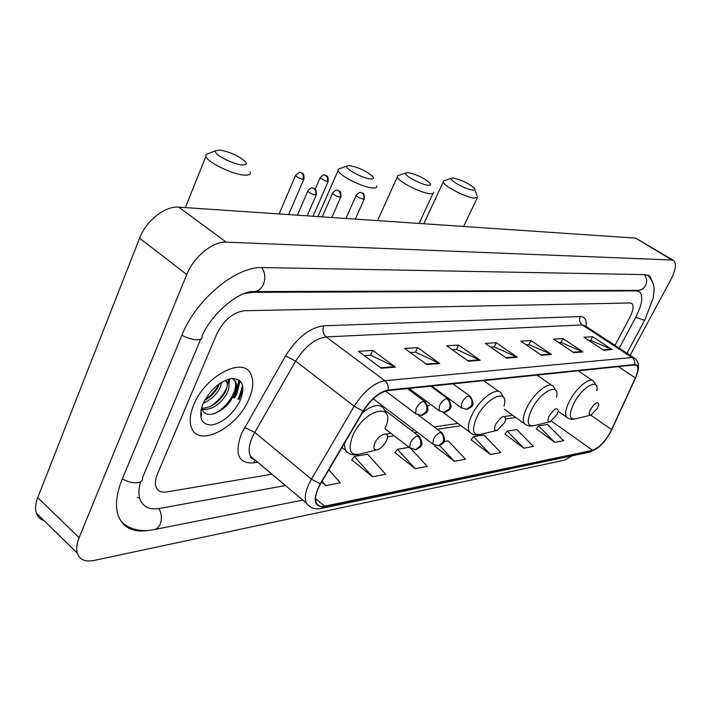 <?xml version="1.0" encoding="UTF-8"?>
<svg xmlns="http://www.w3.org/2000/svg" width="711" height="711" viewBox="0 0 711 711"><rect width="100%" height="100%" fill="white"/><g stroke="black" fill="none" stroke-linecap="round" stroke-linejoin="round"><path stroke-width="1.07" d="M412.122 390.668L411.847 391.957M427.773 406.043L430.75 404.488M240.14 396.107L242.913 387.202L238.558 399.404L240.14 396.107M233.306 397.538L235.803 392.579L238.94 379.967M248.903 399.218C253.383 388.695 253.96 380.198 250.636 373.728C242.815 356.327 205.044 376.092 193.792 404.675C189.793 414.415 189.135 422.37 191.819 428.52C199.56 447.628 237.616 427.231 248.903 399.218C253.383 388.695 253.96 380.198 250.636 373.728C242.815 356.327 205.044 376.092 193.792 404.675C189.793 414.415 189.135 422.37 191.819 428.52C199.56 447.628 237.616 427.231 248.903 399.218M610.278 432.439C604.457 442.286 598.6 448.259 592.698 450.347L324.598 506.188C320.572 506.97 317.835 505.912 316.368 503.015C314.538 498.438 315.933 492.056 320.554 483.88L363.383 411.136C371.035 399.209 379.176 392.383 387.833 390.641L634.434 364.93L636.878 365.685C638.549 367.8 638.043 371.889 635.367 377.941L610.278 432.439M610.491 432.395L635.616 377.843C639.278 369.178 638.958 364.725 634.665 364.503L388.099 390.072C379.23 391.859 370.875 398.862 363.037 411.082L320.19 483.862C312.369 499.575 313.755 507.201 324.34 506.721L592.476 450.747C598.529 448.605 604.537 442.491 610.491 432.395M240.034 380.838L236.887 393.459L234.621 398.009M351.838 459.901L372.52 476.788L385.718 474.29L367.623 454.205L354.309 456.409L351.669 460.124M394.969 452.631L415.206 468.727L427.302 466.443L410.922 448.668M536.307 428.822L554.784 442.366L563.627 440.696L547.506 424.449L538.547 425.925L536.165 429.009M504.952 434.101L523.847 448.206L533.374 446.41L516.87 429.515L507.236 431.106L504.801 434.297M471.153 439.798L490.483 454.507L500.766 452.569L483.88 434.972L473.482 436.687L471.002 440.002M434.608 445.957L454.382 461.323L465.518 459.226L448.241 440.864L444.011 441.567M157.478 473.926C155.274 479.276 154.829 483.711 156.153 487.222C157.904 491.177 161.415 492.75 166.676 491.959L271.913 474.157L166.676 491.959C161.415 492.75 157.904 491.177 156.153 487.222C154.829 483.711 155.274 479.276 157.478 473.926L216.695 334.17L157.478 473.926M614.962 345.333L629.697 317.684C633.208 310.734 633.972 306.05 631.99 303.615L630.088 302.975L244.326 310.734C232.977 312.351 223.769 320.163 216.695 334.17C223.769 320.163 232.977 312.351 244.326 310.734L630.088 302.975L631.99 303.615C633.972 306.05 633.208 310.734 629.697 317.684L614.962 345.333M426.884 364.574L404.595 348.434L417.624 347.617L439.754 363.534L426.884 364.574M381.3 368.271L358.451 351.314L372.751 350.416L395.432 367.125L381.3 368.271M541.524 355.296L520.825 341.173L530.93 340.542L551.478 354.487L541.524 355.296M573.795 352.683L553.602 339.129L562.943 338.552L582.993 351.936L573.795 352.683M603.648 350.265L583.944 337.236L592.61 336.694L612.18 349.572L603.648 350.265M468.46 361.215L446.712 345.804L458.639 345.057L480.227 360.255L468.46 361.215M506.534 358.131L485.311 343.395L496.269 342.711L517.332 357.251L506.534 358.131M321.603 482.094L325.86 485.595L340.311 482.867L328.838 469.802M496.269 342.711L494.163 346.915M490.723 347.146L494.314 346.906L517.332 357.251M458.639 345.057L456.489 349.448M452.249 349.732L456.64 349.439L480.227 360.255M592.61 336.694L590.637 340.445M588.975 340.56L590.779 340.436L612.18 349.572M562.943 338.552L560.926 342.444M558.748 342.586L561.068 342.435L582.993 351.936M530.93 340.542L528.868 344.595M526.104 344.773L529.011 344.586L551.478 354.487M372.751 350.416L370.511 355.207M364.272 355.633L370.671 355.198L395.432 367.125M417.624 347.617L415.428 352.203M410.274 352.54L415.58 352.185L439.754 363.534M454.382 461.323L439.594 445.521M435.025 445.388L434.448 446.161M490.483 454.507L473.482 436.687M523.847 448.206L507.236 431.106M554.784 442.366L538.547 425.925M415.206 468.727L397.396 449.281L409.163 447.335M397.396 449.281L394.809 452.854M372.52 476.788L354.309 456.409M325.86 485.595L322.092 481.267M140.334 482.662C138.529 489.39 138.476 495.069 140.174 499.673C143.355 507.121 149.834 510.045 159.611 508.436L285.484 485.551M619.245 348.141L635.652 317.444C642.033 304.886 643.411 296.407 639.784 291.999L636.514 290.879L252.201 292.354L244.353 293.519M630.133 355.278L670.651 280.045C675.583 270.367 676.668 263.923 673.904 260.706L671.931 260.013L226.258 242.158C212.936 241.162 193.712 256.742 186.762 274.517L79.108 537.712C76.69 543.746 76.086 548.892 77.295 553.14C79.605 559.699 85.124 562.152 93.843 560.49L564.667 460.133L572.053 455.84M673.201 260.288L635.625 238.123L178.692 207.141C165.156 205.763 146.128 220.712 139.587 238.203L37.727 497.602C35.434 503.566 34.963 508.694 36.297 512.995C37.603 516.87 40.207 519.421 44.109 520.648M653.285 283.965L650.032 276.339L645.135 274.633L262.821 267.567C236.47 265.967 196.147 299.082 181.74 335.565L122.159 479.33C116.311 493.869 115.004 506.001 118.257 515.715C123.234 528.042 133.606 532.921 149.381 530.344M137.276 497.46L139.658 498.073M453.449 178.026L451.281 178.292C448.605 179.972 466.06 189.597 472.664 190.068C474.868 190.264 475.428 189.659 474.344 188.255C468.78 183.438 461.812 180.025 453.449 178.026M477.73 196.823L474.539 198.165C466.114 197.649 443.522 185.927 443.255 181.954L443.477 181.003L444.784 180.55M590.512 409.376C588.521 413.589 588.708 415.482 591.072 415.055L597.436 408.301L598.769 404.772C598.058 400.906 595.311 402.444 590.512 409.376M408.256 172.613L405.714 172.942C402.933 174.826 420.805 184.673 427.986 185.198C430.582 185.42 431.221 184.709 429.906 183.065C424.138 178.088 416.913 174.604 408.256 172.613M433.63 192.094C433.923 193.41 432.688 193.943 429.933 193.694C420.823 193.116 397.84 181.287 397.342 176.95L397.565 175.83L399.129 175.27M549.345 415.775C547.301 420.237 547.612 422.21 550.278 421.676L557.006 414.584L558.251 411.331C557.62 406.719 554.651 408.203 549.345 415.775M349.963 165.627L346.87 166.045C343.991 168.214 362.37 178.319 370.315 178.914C373.471 179.172 374.217 178.31 372.564 176.319C366.52 171.164 358.984 167.6 349.963 165.627M376.768 185.953C377.177 187.562 375.701 188.219 372.324 187.926C362.343 187.26 338.898 175.35 338.072 170.542L338.267 169.182L340.222 168.463M495.825 424.076C493.727 428.893 494.234 430.946 497.336 430.262L504.517 422.734L505.601 419.997C505.157 414.273 501.904 415.633 495.825 424.076M220.188 150.083L215.611 150.776C212.589 153.594 231.982 164.125 241.669 164.89C246.362 165.245 247.401 163.983 244.788 161.104C238.158 155.665 229.964 151.994 220.188 150.083M250.228 172.053C251.019 174.479 248.886 175.475 243.829 175.057C231.893 174.195 207.568 162.268 205.879 156.473L205.968 154.474L208.998 153.318M375.026 442.837C372.84 448.49 373.897 450.73 378.19 449.548C381.452 447.948 384.144 445.13 386.269 441.096L386.615 440.313C390.988 430.599 379.523 432.972 375.026 442.837M221.983 382.011L219.797 388.33C215.824 395.298 210.332 400.213 203.302 403.066M219.53 383.585L218.081 386.935C214.971 392.596 210.5 397.049 204.67 400.302M225.12 380.385L228.435 382.945C229.582 385.762 228.995 389.432 226.676 393.947C219.983 404.799 211.842 409.954 202.244 409.429M228.435 382.945L226.693 381.531C227.84 384.358 227.262 388.028 224.952 392.543C218.872 402.595 211.185 407.83 201.897 408.238M201.728 407.172L202.697 410.389C207.079 420.183 226.187 410.611 232.586 397.289M240.407 400.053C245.384 386.313 242.629 379.114 232.15 378.456C220.134 380.874 210.412 389.308 202.991 403.759C198.209 417.846 201.204 424.929 211.985 425C223.814 422.236 233.288 413.918 240.407 400.053M200.937 410.247L201.453 415.748L201.071 409.643M232.826 378.412L234.701 380.687C239.029 388.41 228.169 406.923 214.704 413.571M228.658 379.096L228.293 382.829M227.022 387.024C223.743 394.898 218.046 401.466 209.914 406.728M219.112 383.878C215.966 390.161 211.211 395.538 204.821 400.017M232.515 378.43L235.581 381.389C237.287 385.54 236.381 390.872 232.853 397.378M229.466 378.883L228.924 384.535M592.698 450.347L551.425 421.09M257.684 462.221L253.232 462.914L255.222 460.364M253.232 462.914C238.158 463.528 234.275 453.689 241.571 433.408L285.511 355.962C297.074 337.689 309.818 327.629 323.754 325.789L580.292 316.555C584.824 316.626 586.771 319.923 586.131 326.429M320.19 483.862L311.418 479.152L254.734 432.386L252.307 437.141C248.877 445.139 248.263 451.476 250.459 456.16L255.64 460.497M612.144 429.053L611.922 429.542M253.543 458.737L252.298 458.933M388.099 390.072C388.668 386.162 387.584 383.051 384.855 380.732L631.972 357.535C634.265 359.242 635.163 361.57 634.665 364.503M363.037 411.082L354.211 406.257C363.792 391.317 374.004 382.811 384.855 380.732L326.162 336.898C315.053 338.48 304.886 346.55 295.669 361.117L254.734 432.386L244.593 427.444M635.83 377.372L635.616 377.843M633.892 357.749L585.526 326.038L582.291 324.936L631.972 357.535L635.012 358.477C638.611 361.721 639.429 366.556 637.456 372.973M309.969 506.667L306.272 502.997C303.979 497.273 305.694 489.328 311.418 479.152L354.211 406.257L295.669 361.117L285.511 355.962M324.34 506.721L321.141 508.472C314.777 509.654 309.818 507.832 306.272 502.997L250.459 456.16C250.254 457.715 251.623 458.862 254.547 459.59M321.825 508.329L589.748 452.125L592.476 450.747M580.292 316.555C578.914 319.941 579.581 322.732 582.291 324.936L326.162 336.898C322.99 333.957 322.181 330.26 323.754 325.789M324.598 506.188L315.551 498.651M387.477 436.821L394.196 435.799M414.46 432.741L417.357 432.306M437.283 429.293L461.03 425.702M505.814 418.939L515.733 417.437M611.673 429.657L590.761 415.144M635.367 377.941L618.303 366.618M505.877 357.677L516.559 356.815M540.884 354.86L550.714 354.069M573.173 352.265L582.256 351.536M603.044 349.865L611.46 349.19M467.794 360.735L479.436 359.802M426.2 364.076L438.945 363.054M380.598 367.747L394.596 366.618M121.199 521.536C129.553 529.473 140.396 532.183 153.727 529.686C156.553 529.242 158.704 527.393 160.179 524.14C162.126 518.914 161.699 513.715 158.891 508.561M122.345 478.876C127.829 481.951 133.01 483.222 137.89 482.68C141.365 482.031 142.884 480.432 142.458 477.89L200.698 339.2M181.892 335.201C187.633 338.303 192.93 339.849 197.774 339.831C201.204 339.591 202.608 338.374 201.977 336.17C211.602 313.355 239.474 290.523 253.623 291.572C257.88 291.581 261.141 289.181 263.399 284.4C265.665 278.33 265.141 272.722 261.826 267.558M644.344 274.615C646.93 278.001 647.303 281.68 645.464 285.662C643.642 288.799 641.038 290.364 637.651 290.364L254.502 291.572M647.854 275.095C656.777 285.938 653.702 291.341 653.213 297.918L645.037 319.515L644.068 320.146L635.723 317.319M37.727 497.602L79.108 537.712M139.587 238.203L186.762 274.517M178.692 207.141L226.258 242.158M635.625 238.123L671.931 260.013M251.374 291.732L252.201 292.354M635.705 290.372L636.514 290.879M596.822 390.695C599.649 377.345 582.433 386.455 573.964 403.146C568.56 414.789 569.173 419.997 575.794 418.761L590.486 415.197M596.476 385.797L593.623 381.265C590.112 376.537 576.381 387.646 569.627 400.871C565.636 408.789 564.65 414.246 566.667 417.224L567.787 418.059M556.464 397.262C560.304 381.798 540.875 390.872 531.775 409.234C526.247 421.579 527.215 427 534.69 425.48L549.541 421.854M556.18 391.086L553.282 386.349C549.461 380.865 534.299 392.65 527.233 406.834C523.269 414.851 522.336 420.468 524.442 423.694L525.829 424.769M503.992 406.194C509.591 387.682 486.911 396.365 476.921 417.144C471.251 430.439 472.753 436.11 481.436 434.163L496.358 430.51M503.93 398L501.024 393.032C496.802 386.429 479.578 399.084 472.104 414.584C468.22 422.654 467.367 428.466 469.536 432.012C472.166 434.581 475.428 435.496 479.303 434.759M385.131 428.386C397.182 401.875 365.481 407.465 353.003 435.016C347.155 450.658 350.203 456.817 362.157 453.494L376.306 450.019M344.24 443.646L345.395 450.241L348.399 453.005M386.473 413.749L383.744 408.505C379.612 403.404 372.502 404.826 362.423 412.762M373.257 398.773L432.759 444.011L438.403 445.788L442.811 442.526C444.339 438.571 443.575 435.194 440.527 432.386C437.905 433.141 435.541 435.399 433.443 439.158L432.759 444.011L433.417 444.535M439.318 445.601C443.735 442.766 447.148 442.269 442.18 432.972L440.527 432.386M320.154 177.617L319.986 178.034C322.323 175.333 323.887 174.355 324.678 175.11L325.896 175.573C327.673 177.075 328.118 179.119 327.238 181.705L328.278 181.225C328.233 174.302 326.402 176.275 324.678 175.11L324.429 175.084M315.177 189.135L319.986 178.034L327.238 181.705M385.184 428.866L409.714 447.761L415.553 449.645L420.014 446.312C421.561 442.269 420.788 438.803 417.704 435.923C414.948 436.705 412.513 439.016 410.38 442.873L409.714 447.761L410.443 448.357M416.486 449.459C420.876 446.704 424.485 446.037 419.499 436.581L417.704 435.923M295.714 175.057L295.527 175.51C298.54 172.586 300.14 171.573 300.335 172.48L301.562 172.96C303.357 174.488 303.81 176.586 302.922 179.225L304.041 178.71C303.961 171.627 302.042 173.662 300.335 172.48L300.086 172.453M279.13 213.949L295.527 175.51C296.985 177.217 299.455 178.461 302.922 179.225M356.344 195.036L356.167 195.445C358.513 192.779 360.059 191.819 360.815 192.548L362.103 193.036C363.916 194.556 364.37 196.6 363.472 199.178L364.432 198.698C364.432 191.774 362.654 193.739 360.815 192.548L360.539 192.521M431.701 386.064L461.226 407.696L466.505 409.385L471.215 406.025C472.762 402.053 471.997 398.684 468.913 395.947C466.363 396.605 464.034 398.818 461.919 402.604L461.226 407.696L461.839 408.167M467.429 409.234C472.335 406.257 475.49 405.803 470.406 396.489L468.913 395.947M345.928 218.481L356.167 195.445C357.624 197.169 360.059 198.413 363.472 199.178M332.721 192.885L332.535 193.33C334.872 190.584 336.463 189.588 337.29 190.326L338.587 190.824C340.427 192.37 340.889 194.467 339.974 197.107L341.013 196.591C340.978 189.499 339.111 191.526 337.29 190.326L337.005 190.299M409.101 388.428L438.936 410.558L444.402 412.344L449.174 408.914C450.738 404.843 449.956 401.395 446.837 398.587C444.171 399.262 441.753 401.537 439.611 405.412L438.936 410.558L439.62 411.091M445.344 412.193C450.276 409.296 453.565 408.532 448.463 399.191L446.837 398.587M322.216 216.873L332.535 193.33C334.019 195.09 336.499 196.343 339.974 197.107M307.97 190.619L307.774 191.108C310.147 188.273 311.774 187.242 312.644 187.997L313.96 188.504C315.808 190.095 316.279 192.237 315.364 194.938L316.475 194.379C315.737 185.971 314.546 189.668 312.644 187.997L312.36 187.971M385.611 391.077L415.526 413.562L421.188 415.455L426.022 411.945C427.604 407.776 426.813 404.239 423.649 401.351C420.85 402.062 418.361 404.39 416.175 408.363L415.526 413.562L416.282 414.166M422.156 415.295C427.062 412.496 430.546 411.518 425.418 402.035L423.649 401.351M297.376 215.184L307.774 191.108C309.285 192.903 311.818 194.174 315.364 194.938M237.901 399.164L239.598 395.663L242.575 385.371M239.003 399.555L243.011 389.361M233.963 397.769L236.345 393.023L239.483 380.367M600.022 446.046L590.397 451.983M636.878 365.685L635.99 365.099M386.055 434.039L390.961 433.31M411.26 430.306L414.166 429.879M434.137 426.92L457.92 423.401M505.183 416.397L512.738 415.286M302.833 500.109L154.616 529.508M644.797 319.968L626.942 353.189M36.297 512.995L77.295 553.14M648.263 275.255L650.032 276.339M637.172 290.364L638.611 291.27M451.281 178.292L443.477 181.003M423.783 223.761L443.255 181.954M558.259 411.314L568.613 418.512L571.413 419.286L574.444 419.126M578.176 370.795L592.45 380.474M463.608 226.462L477.197 197.951M474.841 189.624L476.957 195.454M405.714 172.942L397.565 175.83M377.541 220.623L397.342 176.95M504.348 409.252L525.998 424.876L529.659 426.102L533.037 425.933M537.027 375.088L551.807 385.326M419.072 223.441L433.008 193.454M346.87 166.045L338.267 169.182M317.941 216.579L338.072 170.542M443.006 412.344L469.536 432.012M483.649 380.652L499.042 391.619M215.611 150.776L205.968 154.474M185.349 207.585L205.879 156.473M341.964 447.512L345.395 450.241C347.892 453.956 352.229 455.422 358.388 454.631M418.592 415.242L441.478 432.439M328.1 181.643L313.018 216.251M385.042 410.345L418.708 435.976M303.846 179.163L288.639 214.598M364.254 199.107L355.304 219.112M452.96 383.851L469.749 396.009M340.818 197.036L331.788 217.522M430.706 386.171L447.726 398.649M316.262 194.858L307.152 215.851M407.341 388.606L424.6 401.422M236.123 392.739L239.323 380.243M234.701 380.687L235.581 381.389"/></g></svg>
